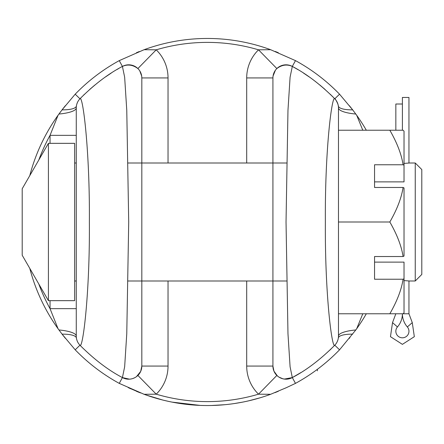 <?xml version="1.0" encoding="UTF-8"?>
<svg xmlns="http://www.w3.org/2000/svg" width="444" height="444" viewBox="0 0 444 444"><rect width="100%" height="100%" fill="white"/><g stroke="black" fill="none" stroke-linecap="round" stroke-linejoin="round"><path stroke-width="0.67" d="M366.322 313.769A183.544 183.544 0 0 1 355.805 329.959L356.693 328.726A183.544 183.544 0 0 0 366.322 313.769M349.944 337.59A183.544 183.544 0 0 1 349.317 338.356M278.327 391.269A183.544 183.544 0 0 1 275.125 392.579L275.791 392.313M286.397 387.662L270.629 394.294A183.544 183.544 0 0 1 144.106 394.294L156.227 394.178A179.609 179.609 0 0 0 258.513 394.178A39.333 39.333 0 0 1 246.698 366.072L246.698 280.997M139.177 392.407A183.544 183.544 0 0 1 136.425 391.281M65.423 338.356A183.544 183.544 0 0 1 62.071 334.143L75.191 349.811C88.217 363.242 102.903 374.431 119.258 383.377L144.106 394.294A183.544 183.544 0 0 0 270.629 394.294L258.513 394.178L276.856 375.441L278.543 376.839M76.268 107.731L76.268 336.108A26.218 6.532 0 0 0 58.935 329.959A183.544 183.544 0 0 1 58.047 328.726L62.071 334.143A26.218 6.815 -8.5 0 1 76.412 338.045M162.632 400.005L146.093 395.016M146.642 395.204L146.159 395.038M146.67 395.216L144.217 394.339M140.509 392.929L128.216 387.601M157.281 398.579L158.974 399.051M160.584 399.478L161.427 399.7M161.866 399.811L162.615 400.005M200.133 405.4L172.044 402.114M170.468 401.798L169.314 401.554M169.22 401.537L168.703 401.426M168.714 401.426L170.552 401.814M172.15 402.131L173.87 402.458M243.234 402.003L244.916 401.659M248.446 400.888L247.497 401.104M259.812 397.891L248.429 400.893M248.385 400.904L248.018 400.988M244.7 401.709L243.09 402.031M229.787 404.168L230.541 404.073M232.428 403.824L235.17 403.424M232.367 403.835L229.925 404.151M214.335 405.411L224.986 404.695L211.533 405.494M212.193 405.477L211.416 405.5M210.645 405.516L213.292 405.45M214.89 405.389L216.617 405.311M266.777 395.665L269.819 394.594M269.841 394.583L270.402 394.383M286.497 387.612L285.52 388.073M168.542 401.387L165.989 400.815M165.79 400.771L162.659 400.016M168.537 401.387L163.531 400.233M242.191 402.209L234.01 403.602M222.255 404.939L220.479 405.072M212.693 405.466L211.877 405.489M237.457 403.063L235.636 403.352M231.857 403.901L230.974 404.018L231.857 403.901M234.821 403.479L233.999 403.602M274.969 392.64L275.38 392.479M145.277 394.722L146.759 395.249M163.941 400.333L162.576 399.994M144.261 394.355L143.778 394.178M203.274 405.5L201.632 405.455M203.519 405.505L201.881 405.461M230.924 404.023L230.109 404.129M239.327 402.741L238.506 402.886M236.868 403.158L233.588 403.663M255.938 399.001L251.615 400.133M247.519 401.099L246.698 401.282M186.019 404.295L187.185 404.429M185.093 404.184L184.565 404.123M130.658 388.744L128.216 387.595M141.819 366.1A13.109 13.109 0 0 0 141.819 366.089L141.819 77.928A13.109 13.109 0 0 0 122.422 66.417C127.711 64.069 132.861 64.785 137.879 68.559L156.227 49.822L144.106 49.706L119.258 60.623C102.891 69.575 88.206 80.764 75.191 94.189L62.071 109.857L58.047 115.273A183.544 183.544 0 0 0 29.781 175.624A183.544 183.544 0 0 1 60.867 111.433M76.579 105.062L76.412 105.955A26.218 6.815 8.5 0 1 62.071 109.857A183.544 183.544 0 0 1 65.418 105.644M136.419 52.725A183.544 183.544 0 0 1 139.299 51.543M144.106 49.706A183.544 183.544 0 0 1 270.629 49.706A183.544 183.544 0 0 0 144.106 49.706M275.186 51.449A183.544 183.544 0 0 1 278.327 52.725M349.317 105.644A183.544 183.544 0 0 1 353.074 110.384M338.472 107.92L338.472 107.903A26.218 6.532 180 0 0 355.805 114.041A183.544 183.544 0 0 1 356.693 115.273L352.669 109.857L339.543 94.189C326.529 80.764 311.843 69.575 295.482 60.623L270.629 49.706L258.513 49.822A179.609 179.609 0 0 0 156.227 49.822A39.333 39.333 0 0 1 168.037 77.928L168.037 163.004M362.792 130.231L356.693 115.273A183.544 183.544 0 0 1 366.322 130.231M286.524 387.601L295.482 383.377C311.832 374.431 326.523 363.242 339.543 349.811L355.805 329.959A26.218 6.532 180 0 0 338.472 336.102L338.467 336.386M76.268 316.616L76.268 308.658L50.044 308.658L58.047 328.726A183.544 183.544 0 0 1 29.781 268.376M362.792 313.769L356.693 328.726M58.047 115.273L50.044 135.342A179.609 179.609 0 0 0 38.795 160.012M246.698 163.004L246.698 77.928A39.333 39.333 0 0 1 258.513 49.822L276.856 68.559C281.873 64.785 287.029 64.069 292.313 66.417L295.482 60.623M338.472 108.908L338.472 109.951M338.472 110.384L338.472 130.231L403.091 130.231L404.023 131.169L404.023 181.885L374.553 181.885L374.553 187.468L374.553 164.763L403.091 164.763C401.47 154.29 397.053 142.779 389.826 130.231L395.843 130.231L395.843 104.007L402.397 104.007L402.397 130.231L402.397 97.452L408.952 97.452L408.952 163.065L409.479 163.004L404.023 163.409M338.472 133.888L338.472 134.232M338.472 308.658L338.472 310.35M338.472 311.988L338.472 313.581M338.472 313.769L403.091 313.769L404.023 312.831L404.023 262.115L374.553 262.115L374.553 256.532L403.091 256.532C401.47 246.065 397.053 234.554 389.826 222L338.472 222L338.472 316.267M338.472 324.608L338.472 333.616M331.896 95.86L334.787 98.779A13.109 13.109 -0 0 1 338.472 107.892L338.472 336.108A13.109 13.109 0 0 1 334.787 345.216C320.629 359.385 306.471 370.174 292.313 377.583L284.365 379.076M338.278 338.35L338.223 338.65M338.161 338.944L338.328 338.045A26.218 6.815 -171.5 0 1 352.669 334.143M335.02 344.971L334.787 345.216L339.543 349.811M300.81 372.627L292.313 377.583L290.087 366.794L287.973 333.71L286.03 222.006L287.973 110.29L290.087 77.206L292.313 66.417L296.087 68.543M284.143 379.048L283.133 378.86M282.933 378.815L279.026 377.156M272.921 366.1A13.109 13.109 0 0 1 272.921 366.089A13.109 13.109 180 0 0 292.313 377.583L295.482 383.377M272.921 365.745L272.921 365.268M272.921 364.84L272.921 363.07M272.921 359.818L272.921 348.423M272.921 337.734L272.921 312.348M272.921 289.588L272.921 280.997M272.921 163.004L272.921 153.907M272.921 131.657L272.921 106.205M272.921 95.488L272.921 78.166M272.921 77.966L272.921 77.928A13.109 13.109 0 0 1 292.313 66.417C306.471 73.826 320.629 84.615 334.787 98.784C332.012 94.461 324.864 149.473 325.363 222.006C324.864 294.527 332.012 349.539 334.787 345.216L334.787 345.216M246.698 366.072L272.921 366.072L272.921 77.928L246.698 77.928M272.921 161.377L272.921 170.163M272.921 199.9L272.921 205.1M272.921 272.993L272.921 282.623M137.879 375.441L156.227 394.178A39.333 39.333 0 0 0 168.037 366.072L168.037 280.997M168.037 366.072L141.819 366.072A13.109 13.109 0 0 1 122.422 377.583L129.415 379.165M129.72 379.148L130.331 379.082M130.641 379.043L131.552 378.871M131.846 378.804L132.406 378.654M132.939 378.482L134.893 377.633M76.268 320.069L76.268 336.102A13.109 13.109 180 0 0 79.948 345.216C94.106 359.385 108.264 370.174 122.422 377.583L119.258 383.377M76.268 308.658L76.268 328.721M76.268 334.049L76.268 335.092M76.268 126.346L76.268 135.342L50.044 135.342L50.044 143.34M58.935 114.041A26.218 6.532 0 0 0 76.268 107.898L76.268 107.92M76.268 110.573L76.268 119.58M76.512 105.356L76.462 105.655M118.798 68.454L116.889 69.575M111.144 73.138L105.511 76.94M100.078 80.908L99.334 81.48M94.811 85.076L89.655 89.483M84.471 94.272L83.5 95.216M141.819 365.789L141.819 365.207M141.819 364.846L141.819 363.031M141.819 359.801L141.819 348.729M141.819 337.967L141.819 312.892M141.819 289.854L141.819 280.997M141.819 163.004L141.819 153.691M141.819 131.868L141.819 106.033M141.819 95.049L141.819 83.966M141.819 80.869L141.819 79.004M141.819 78.644L141.819 78.188M141.819 161.377L141.819 169.564M141.819 237.618L141.819 244.2M141.819 273.36L141.819 282.623M122.422 66.417L124.653 77.206L126.768 110.29L128.71 222.006L126.768 333.71L124.653 366.794L122.422 377.583C108.264 370.174 94.106 359.385 79.948 345.216C82.728 349.539 89.871 294.527 89.377 222.006C89.871 149.473 82.728 94.461 79.948 98.784C94.106 84.615 108.264 73.826 122.422 66.417L119.253 60.623M76.268 107.892A13.109 13.109 0 0 1 79.948 98.784L75.191 94.189M415.245 163.004L421.8 169.558L421.8 274.442L415.245 280.997L415.245 163.004L409.479 163.004M404.023 280.591L409.479 280.997L408.952 280.935L408.952 313.769L412.276 322.633L414.33 336.68L402.397 344.361L390.465 336.68L392.518 322.633L395.843 313.769L389.826 313.769C397.053 301.221 401.47 289.71 403.091 279.237L374.553 279.237L374.553 256.532M74.642 222L74.642 143.34L48.418 143.34L48.418 300.66L74.642 300.66L74.642 222M48.418 143.34L22.2 188.756L22.2 255.245L48.418 300.66M389.826 222C397.053 209.446 401.47 197.935 403.091 187.468L404.023 187.94L404.023 256.06L403.091 256.532M404.023 278.771L403.091 279.237M403.091 164.763L404.023 165.229M403.091 187.468L374.553 187.468M295.948 68.459L297.852 69.575M303.602 73.143L309.229 76.945M314.657 80.908L315.412 81.485M319.93 85.076L325.086 89.483M330.275 94.283L331.23 95.205M407.337 326.939A20.03 20.03 0 0 1 402.397 313.769A20.03 20.03 0 0 1 397.458 326.939A6.555 6.555 0 0 0 397.868 335.991A6.555 6.555 0 0 0 406.926 335.991A6.555 6.555 0 0 0 407.337 326.939L412.276 322.633M38.795 283.988A179.609 179.609 0 0 0 50.044 308.658L50.044 300.66M339.543 94.189L334.787 98.784C334.887 97.819 338.456 104.401 338.328 105.955A26.218 6.815 171.5 0 0 352.669 109.857M79.948 345.216L75.191 349.811M141.819 77.928L168.037 77.928M402.397 313.769L395.843 313.769M397.458 326.939L392.518 322.633M403.091 313.769L408.952 313.769M276.856 68.559L277.267 68.171M277.839 67.688L278.432 67.244M279.387 66.622L280.536 66.023M282.367 65.335L283.261 65.113M283.644 65.035L284.759 64.88M286.541 64.824L287.951 64.957M289.482 65.279L290.148 65.479M290.753 65.695L292.313 66.417M338.472 107.898L338.472 123.715M338.472 127.339L338.472 130.231M338.334 338.012L338.445 336.985M338.445 336.924L338.472 336.108M337.89 339.96L337.246 341.647M336.829 342.463L335.942 343.85M331.185 348.84L329.925 350.061M292.313 377.583L290.77 378.299M290.193 378.504L289.499 378.715M288.256 378.993L287.185 379.132M285.498 379.176L283.017 378.832M279.953 377.689L278.876 377.061M278.388 376.728L277.772 376.257M277.15 375.718L276.856 375.441M76.401 106.016L76.329 106.588M76.329 106.632L76.285 107.209M76.285 107.259L76.268 107.837M76.845 104.035L77.456 102.442M78.039 101.31L78.533 100.522M78.904 100.005L79.143 99.695M136.497 376.623L140.709 371.351L141.819 366.084L141.819 77.916L141.692 76.113L139.827 70.979M286.497 163.004L128.238 163.004M76.268 163.004L74.642 163.004M286.497 280.997L128.238 280.997M76.268 280.997L74.642 280.997M415.245 280.997L409.479 280.997M303.48 73.066L307.459 75.713M314.224 80.58L316.067 81.99M319.869 85.026L325.113 89.51M275.385 70.269L273.054 76.057L272.921 77.689L272.921 366.089L273.942 371.151L277.428 375.968M317.36 369.33L317.36 370.829"/></g></svg>

